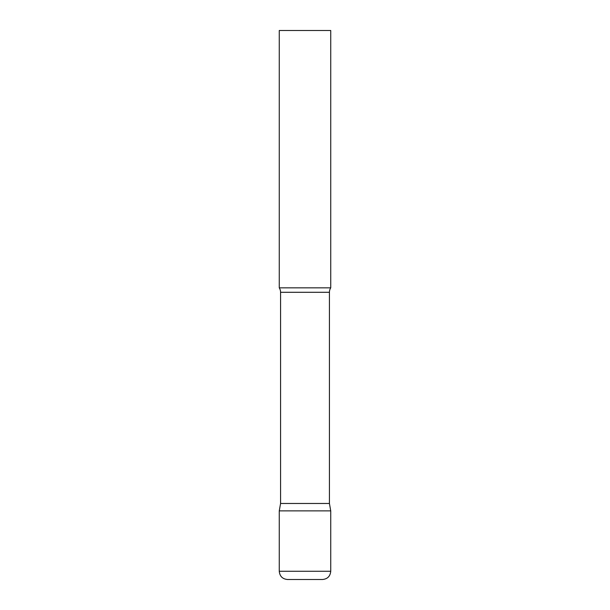 <?xml version="1.0" encoding="UTF-8"?>
<svg xmlns="http://www.w3.org/2000/svg" width="610" height="610" viewBox="0 0 610 610"><rect width="100%" height="100%" fill="white"/><g stroke="black" fill="none" stroke-linecap="round" stroke-linejoin="round"><path stroke-width="0.91" d="M279.266 571.265L279.266 510.875L280.569 503.479L329.43 503.479L330.734 510.875L279.266 510.875L330.734 510.875L330.734 571.265L279.266 571.265C279.754 576.267 282.499 579.012 287.501 579.5L322.499 579.5C327.501 579.012 330.246 576.267 330.734 571.265M329.43 503.479L329.43 292.289A8.235 8.235 0 0 1 330.734 287.844L330.734 30.5L279.266 30.5L279.266 287.844A8.235 8.235 0 0 1 280.569 292.289L329.43 292.289M280.569 503.479L280.569 292.289M279.266 287.844L330.734 287.844"/></g></svg>
